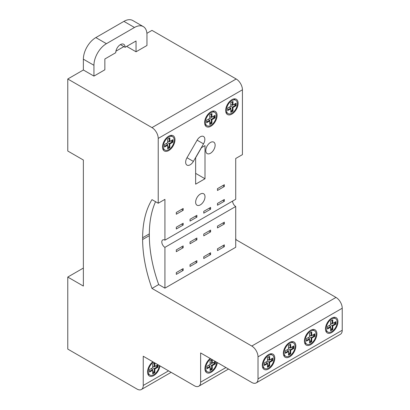 <?xml version="1.0" encoding="UTF-8"?>
<svg xmlns="http://www.w3.org/2000/svg" width="410" height="410" viewBox="0 0 410 410"><rect width="100%" height="100%" fill="white"/><g stroke="black" fill="none" stroke-linecap="round" stroke-linejoin="round"><path stroke-width="0.61" d="M195.642 184.167L195.642 157.758L201.479 147.651L205 145.617L205 178.765L195.642 184.167M205 178.765L195.642 173.363M205.779 150.567A6.616 3.818 -60 0 1 208.669 143.91A6.616 3.818 -60 0 1 213.764 142.137A6.616 3.818 -60 0 1 213.764 149.778A6.616 3.818 -60 0 1 207.147 153.596A6.616 3.818 -60 0 1 205.779 150.567M197.123 140.169A6.396 3.69 -60 0 1 203.519 136.479A6.396 3.69 -60 0 1 203.519 143.864L193.382 161.417A6.396 3.69 -60 0 1 186.986 165.112A6.396 3.69 -60 0 1 186.986 157.727L197.123 140.169L203.519 143.864M155.8 365.945L157.363 366.842L154.242 368.646L154.867 369.005L157.983 367.201L157.363 366.842L157.363 365.043L157.932 364.715L154.242 366.842L154.242 363.239L154.811 362.911L152.684 364.141L152.684 367.744L149.563 369.543L149.563 372.065L152.684 370.266L152.684 369.543L149.563 371.347M152.684 370.266L152.684 373.864L154.867 372.603L154.242 372.244L152.684 373.146M157.983 367.201L157.983 364.746M154.867 366.484L154.867 362.942M154.867 372.603L154.867 369.005M152.684 367.744L154.242 368.646L154.242 372.244L152.684 371.347M152.684 369.543L151.121 368.646M154.242 366.842L152.684 365.945M153.565 362.194A7.718 4.459 120 0 0 148.317 371.527A7.718 4.459 120 0 0 149.916 375.058A7.718 4.459 120 0 0 155.769 373.09A7.718 4.459 120 0 0 159.229 365.464M213.185 362.645L214.748 363.547L211.627 365.346L212.252 365.71L215.368 363.906L214.748 363.547L214.748 361.748L215.317 361.42L211.627 363.547L211.627 359.944L212.195 359.616L210.069 360.846L210.069 364.449L206.947 366.248L206.947 368.769L210.069 366.97L210.069 366.248L206.947 368.047M210.069 366.97L210.069 370.568L212.252 369.308L211.627 368.949L210.069 369.851M212.252 363.188L212.252 359.647M215.368 363.906L215.368 361.451M212.252 369.308L212.252 365.71M210.069 364.449L211.627 365.346L211.627 368.949L210.069 368.047M210.069 366.248L208.511 365.346M211.627 363.547L210.069 362.645M210.955 358.899A7.718 4.459 120 0 0 205.702 368.231A7.718 4.459 120 0 0 207.301 371.762A7.718 4.459 120 0 0 213.154 369.794A7.718 4.459 120 0 0 216.613 362.168M270.574 359.35L272.132 360.252L269.011 362.05L269.636 362.414L272.758 360.61L272.132 360.252L272.132 358.453L272.758 358.089L269.011 360.252L269.011 356.649L267.453 357.551L267.453 361.154L264.337 362.952L264.337 365.474L267.453 363.675L267.453 367.273L269.636 366.012L269.011 365.653L267.453 366.555M267.453 363.675L267.453 362.952L264.337 364.751M269.636 359.893L269.636 356.29M272.758 360.61L272.758 358.089M269.636 366.012L269.636 362.414M267.453 361.154L269.011 362.05L269.011 365.653L267.453 364.751M269.011 360.252L267.453 359.35M263.087 364.936A7.718 4.459 120 0 0 264.686 368.467A7.718 4.459 120 0 0 272.404 364.008A7.718 4.459 120 0 0 272.404 355.096A7.718 4.459 120 0 0 266.459 357.166A7.718 4.459 120 0 0 263.087 364.936M291.623 347.198L293.186 348.1L290.065 349.899L290.69 350.258L293.806 348.459L293.186 348.1L293.186 346.296L293.806 345.937L290.065 348.1L290.065 344.497L288.507 345.399L288.507 348.997L285.386 350.801L285.386 353.317L288.507 351.519L288.507 355.121L290.69 353.861L290.065 353.502L288.507 354.399M288.507 351.519L288.507 350.801L285.386 352.6M290.69 347.736L290.69 344.139M293.806 348.459L293.806 345.937M290.69 353.861L290.69 350.258M288.507 348.997L290.065 349.899L290.065 353.502L288.507 352.6M290.065 348.1L288.507 347.198M284.14 352.779A7.718 4.459 120 0 0 285.739 356.31A7.718 4.459 120 0 0 293.457 351.857A7.718 4.459 120 0 0 293.457 342.944A7.718 4.459 120 0 0 287.507 345.01A7.718 4.459 120 0 0 284.14 352.779M312.676 335.042L314.234 335.944L311.118 337.743L311.738 338.106L314.859 336.303L314.234 335.944L314.234 334.145L314.859 333.781L311.118 335.944L311.118 332.341L311.738 331.982L309.555 333.243L309.555 336.846L306.439 338.645L306.439 341.166L309.555 339.367L309.555 338.645L306.439 340.443M309.555 339.367L309.555 342.965L311.738 341.704L311.118 341.345L309.555 342.247M311.738 335.585L311.738 331.982M314.859 336.303L314.859 333.781M311.738 341.704L311.738 338.106M309.555 336.846L311.118 337.743L311.118 341.345L309.555 340.443M309.555 338.645L307.997 337.743M311.118 335.944L309.555 335.042M305.189 340.623A7.718 4.459 120 0 0 306.788 344.159A7.718 4.459 120 0 0 314.506 339.7A7.718 4.459 120 0 0 314.506 330.788A7.718 4.459 120 0 0 308.561 332.858A7.718 4.459 120 0 0 305.189 340.623M333.73 322.89L335.288 323.787L332.167 325.591L332.792 325.95L335.913 324.151L335.288 323.787L335.288 321.988L335.913 321.63L332.167 323.787L332.167 320.189L332.792 319.826L330.609 321.086L330.609 324.689L327.493 326.488L327.493 329.01L330.609 327.211L330.609 326.488L327.493 328.292M330.609 327.211L330.609 330.814L332.792 329.553L332.167 329.189L330.609 330.091M332.792 323.428L332.792 319.826M335.913 324.151L335.913 321.63M332.792 329.553L332.792 325.95M330.609 324.689L332.167 325.591L332.167 329.189L330.609 328.292M330.609 326.488L329.051 325.591M329.363 325.771L329.363 325.412M330.609 323.249L330.921 323.07M332.167 323.787L330.609 322.89M326.242 328.471A7.718 4.459 120 0 0 327.841 332.003A7.718 4.459 120 0 0 335.559 327.549A7.718 4.459 120 0 0 335.559 318.637A7.718 4.459 120 0 0 329.614 320.702A7.718 4.459 120 0 0 326.242 328.471M170.77 140.917L172.333 141.819L169.212 143.618L169.837 143.977L172.953 142.178L172.333 141.819L172.333 140.015L172.953 139.656L169.212 141.819L169.212 138.216L169.837 137.857L167.654 139.118L167.654 142.716L164.533 144.52L164.533 147.041L167.654 145.237L167.654 144.52L164.533 146.319M167.654 145.237L167.654 148.84L169.837 147.579L169.212 147.221L167.654 148.118M172.953 142.178L172.953 139.656M169.837 141.455L169.837 137.857M169.837 147.579L169.837 143.977M167.654 142.716L169.212 143.618L169.212 147.221L167.654 146.319M167.654 144.52L166.091 143.618M166.404 143.797L166.404 143.438M167.654 141.276L167.967 141.096M169.212 141.819L167.654 140.917M163.288 146.498A7.718 4.459 120 0 0 164.887 150.034A7.718 4.459 120 0 0 172.605 145.576A7.718 4.459 120 0 0 172.605 136.663A7.718 4.459 120 0 0 166.655 138.734A7.718 4.459 120 0 0 163.288 146.498M212.877 116.609L214.435 117.511L211.314 119.31L211.939 119.669L215.06 117.87L214.435 117.511L214.435 115.707L215.06 115.348L211.314 117.511L211.314 113.908L211.939 113.549L209.756 114.81L209.756 118.408L206.635 120.212L206.635 122.728L209.756 120.929L209.756 120.212L206.635 122.011M209.756 120.929L209.756 124.532L211.939 123.272L211.314 122.913L209.756 123.81M215.06 117.87L215.06 115.348M211.939 117.147L211.939 113.549M211.939 123.272L211.939 119.669M209.756 118.408L211.314 119.31L211.314 122.913L209.756 122.011M209.756 120.212L208.198 119.31M208.511 119.131L208.511 119.489M210.069 116.788L209.756 116.968M211.314 117.511L209.756 116.609M205.389 122.19A7.718 4.459 120 0 0 206.988 125.726A7.718 4.459 120 0 0 214.707 121.268A7.718 4.459 120 0 0 214.707 112.355A7.718 4.459 120 0 0 208.757 114.421A7.718 4.459 120 0 0 205.389 122.19M233.925 104.453L235.489 105.355L235.489 103.556L236.109 103.192L232.367 105.355L232.367 101.752L232.993 101.393L230.809 102.654L230.809 106.257L227.688 108.055L227.688 110.577L230.809 108.778L230.809 108.055L227.688 109.854M230.809 106.257L232.367 107.153L235.489 105.355L236.109 105.713L236.109 103.192M230.809 109.854L232.367 110.756L232.367 107.153L232.993 107.517L236.109 105.713M232.993 104.996L232.993 101.393M230.809 111.658L232.367 110.756L232.993 111.115L232.993 107.517M230.809 108.778L230.809 112.376L232.993 111.115M230.809 108.055L229.246 107.153M229.559 106.974L229.559 107.338M231.122 104.637L230.809 104.816M232.367 105.355L230.809 104.453M226.443 110.039A7.718 4.459 120 0 0 228.042 113.57A7.718 4.459 120 0 0 235.76 109.111A7.718 4.459 120 0 0 235.76 100.199A7.718 4.459 120 0 0 229.81 102.269A7.718 4.459 120 0 0 226.443 110.039M267.453 362.952L265.895 362.05M288.507 350.801L286.944 349.899M136.043 51.788L136.043 40.985L125.096 47.304A6.616 3.818 -60 0 0 123.728 44.275A6.616 3.818 -60 0 0 118.628 46.043A6.616 3.818 -60 0 0 115.743 52.706L104.857 58.989L104.857 69.792L93.941 76.096L93.941 65.293A17.64 10.188 -60 0 1 106.415 43.685L134.485 27.475A17.64 10.188 -60 0 1 143.305 26.604A17.64 10.188 -60 0 1 146.959 34.681L146.959 45.484L136.043 51.788L126.685 46.386M143.305 26.604L132.732 20.5A17.64 10.188 120 0 0 123.912 21.371L95.843 37.582A17.64 10.188 120 0 0 83.368 59.189L93.941 65.293M232.603 201.084A4.413 2.547 -120 0 0 235.719 206.486L164.922 247.363A4.413 2.547 60 0 1 162.042 243.473A4.413 2.547 60 0 1 162.719 239.942A4.413 2.547 60 0 1 164.922 240.157L235.719 199.286L235.719 158.491L242.428 154.621L242.428 89.795A8.82 5.094 -120 0 0 236.186 78.992L151.982 30.376L146.898 33.312M93.941 76.096L83.368 69.992L67.773 78.992L67.773 151.018L83.368 160.023L83.368 286.067L67.773 277.063L67.773 349.089L137.012 389.064A8.82 5.094 60 0 0 141.419 389.5A8.82 5.094 60 0 0 143.249 385.461L143.249 356.239L194.396 385.769A8.82 5.094 60 0 0 198.809 386.205A8.82 5.094 60 0 0 200.633 382.166L200.633 352.943L251.781 382.474A8.82 5.094 60 0 0 256.194 382.909A8.82 5.094 60 0 0 258.018 378.871L258.018 356.849L342.227 308.233A8.82 5.094 -120 0 0 335.99 297.429L251.781 346.045A8.82 5.094 60 0 1 258.018 356.849M83.368 69.992L83.368 59.189M115.902 51.209L123.881 46.602M125.096 47.304L120.417 44.603M236.186 78.992L151.982 127.612A8.82 5.094 60 0 1 158.219 138.416L242.428 89.795M151.982 127.612L67.773 78.992M235.719 238.492A116.091 67.025 -120 0 0 236.186 239.809L335.99 297.429M342.227 308.233L342.227 330.255L258.018 378.871M256.194 382.909L340.397 334.293A8.82 5.094 -120 0 0 342.227 330.255M251.781 346.045L151.982 288.425A116.091 67.025 60 0 1 142.624 239.517L142.624 237.738A116.091 67.025 60 0 1 151.982 199.634L158.219 203.237L158.219 138.416M217.331 362.578A8.82 5.094 -60 0 1 213.113 370.789A8.82 5.094 -60 0 1 206.748 372.716A8.82 5.094 -60 0 1 204.923 368.677A8.82 5.094 -60 0 1 210.238 358.489M235.719 240.081L236.186 239.809M235.719 206.486L235.719 247.281L164.922 288.153L158.685 284.555A116.091 67.025 60 0 1 149.332 235.647L149.332 233.869A116.091 67.025 60 0 1 155.554 201.699M151.982 288.425L158.685 284.555M204.61 122.641A8.82 5.094 -60 0 1 208.459 113.765A8.82 5.094 -60 0 1 215.26 111.402A8.82 5.094 -60 0 1 215.26 121.585A8.82 5.094 -60 0 1 206.435 126.68A8.82 5.094 -60 0 1 204.61 122.641M225.664 110.485A8.82 5.094 -60 0 1 229.513 101.608A8.82 5.094 -60 0 1 236.309 99.246A8.82 5.094 -60 0 1 236.309 109.434A8.82 5.094 -60 0 1 227.488 114.523A8.82 5.094 -60 0 1 225.664 110.485M162.509 146.949A8.82 5.094 -60 0 1 166.357 138.073A8.82 5.094 -60 0 1 173.153 135.71A8.82 5.094 -60 0 1 173.153 145.893A8.82 5.094 -60 0 1 164.333 150.988A8.82 5.094 -60 0 1 162.509 146.949M164.922 288.153L164.922 247.363M183.167 245.928L183.167 247.732L176.305 251.694L176.305 249.89L183.167 245.928M210.612 231.886L203.755 235.847L203.755 234.048L210.612 230.087L210.612 231.886L209.054 230.984M183.167 268.617L183.167 270.421L176.305 274.382L176.305 272.578L183.167 268.617M210.612 252.775L210.612 254.574L203.755 258.536L203.755 256.737L210.612 252.775M224.337 244.852L224.337 246.651L217.474 250.612L217.474 248.814L224.337 244.852M196.892 260.693L196.892 262.497L190.03 266.459L190.03 264.655L196.892 260.693M196.892 239.809L190.03 243.771L190.03 241.967L196.892 238.01L196.892 239.809L195.334 238.907M224.337 223.962L217.474 227.924L217.474 226.125L224.337 222.164L224.337 223.962L222.779 223.06M183.167 210.279L176.305 214.24L176.305 212.436L183.167 208.475L183.167 210.279L181.609 209.377M183.167 225.044L176.305 229.005L176.305 227.201L183.167 223.24L183.167 225.044L181.609 224.142M210.612 209.197L203.755 213.159L203.755 211.36L210.612 207.398L210.612 209.197L209.054 208.295M183.167 247.732L181.609 246.83M183.167 270.421L181.609 269.519M210.612 254.574L209.054 253.672M224.337 246.651L222.779 245.749M196.892 262.497L195.334 261.595M196.892 217.121L190.03 221.082L190.03 219.283L196.892 215.322L196.892 217.121L195.334 216.219M224.337 201.274L217.474 205.236L217.474 203.437L224.337 199.475L224.337 201.274L222.779 200.372M224.337 186.509L217.474 190.471L217.474 188.672L224.337 184.71L224.337 186.509L222.779 185.607M195.642 202.176A6.616 3.818 -60 0 1 198.532 195.519A6.616 3.818 -60 0 1 203.632 193.745A6.616 3.818 -60 0 1 203.632 201.382A6.616 3.818 -60 0 1 197.015 205.205A6.616 3.818 -60 0 1 195.642 202.176M159.941 365.874A8.82 5.094 -60 0 1 155.728 374.084A8.82 5.094 -60 0 1 149.363 376.011A8.82 5.094 -60 0 1 147.538 371.972A8.82 5.094 -60 0 1 152.853 361.784M283.361 353.23A8.82 5.094 -60 0 1 287.21 344.354A8.82 5.094 -60 0 1 294.006 341.991A8.82 5.094 -60 0 1 294.006 352.175A8.82 5.094 -60 0 1 285.186 357.269A8.82 5.094 -60 0 1 283.361 353.23M325.463 328.922A8.82 5.094 -60 0 1 329.312 320.046A8.82 5.094 -60 0 1 336.113 317.678A8.82 5.094 -60 0 1 336.113 327.867A8.82 5.094 -60 0 1 327.288 332.961A8.82 5.094 -60 0 1 325.463 328.922M304.41 341.074A8.82 5.094 -60 0 1 308.264 332.197A8.82 5.094 -60 0 1 315.059 329.835A8.82 5.094 -60 0 1 315.059 340.023A8.82 5.094 -60 0 1 306.239 345.112A8.82 5.094 -60 0 1 304.41 341.074M262.308 365.382A8.82 5.094 -60 0 1 266.157 356.505A8.82 5.094 -60 0 1 272.957 354.143A8.82 5.094 -60 0 1 272.957 364.331A8.82 5.094 -60 0 1 264.132 369.42A8.82 5.094 -60 0 1 262.308 365.382M164.922 240.157L164.922 199.368L158.219 203.237M67.773 277.063L83.368 268.063M193.382 161.417L186.986 157.727M106.415 43.685L95.843 37.582M123.912 21.371L134.485 27.475M168.556 370.85L143.249 385.461M225.941 367.555L200.633 382.166M142.624 239.517L149.332 235.647M142.624 237.738L149.332 233.869M205.164 370.532L207.301 371.762M262.549 367.232L264.686 368.467M270.267 353.866L272.404 355.096M147.779 373.828L149.916 375.058M283.602 355.08L285.739 356.31M291.32 341.709L293.457 342.944M304.656 342.924L306.788 344.159M312.374 329.558L314.506 330.788M325.704 330.773L327.841 332.003M333.422 317.401L335.559 318.637M162.749 148.799L164.887 150.034M170.468 135.428L172.605 136.663M204.851 124.491L206.988 125.726M212.57 111.12L214.707 112.355M225.905 112.335L228.042 113.57M233.623 98.969L235.76 100.199M171.139 372.341L141.419 389.5M228.529 369.046L198.809 386.205"/></g></svg>
